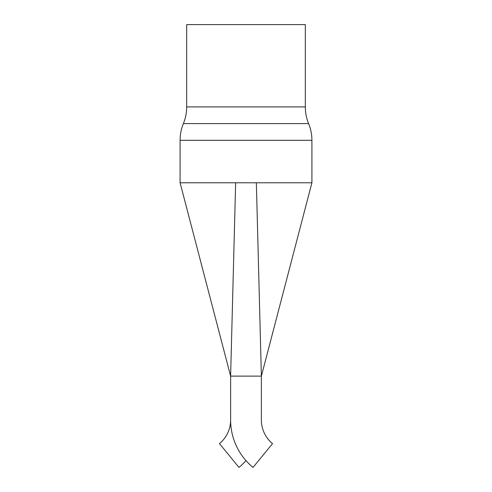 <?xml version="1.0" encoding="UTF-8"?>
<svg xmlns="http://www.w3.org/2000/svg" width="492" height="492" viewBox="0 0 492 492"><rect width="100%" height="100%" fill="white"/><g stroke="black" fill="none" stroke-linecap="round" stroke-linejoin="round"><path stroke-width="0.74" d="M254.628 182.784L311.91 182.784L311.91 140.3A43.942 43.942 0 0 0 308.613 123.603A43.942 43.942 0 0 1 305.317 106.912L305.317 24.6L186.683 24.6L186.683 106.912L305.317 106.912M237.372 182.784L235.643 182.784L230.619 376.122L261.381 376.122L256.357 182.784L180.09 182.784L180.09 140.3A43.942 43.942 0 0 1 183.387 123.603A43.942 43.942 0 0 0 186.683 106.912M311.91 182.784L261.381 376.122L261.381 420.063A30.436 30.436 0 0 0 272.531 443.606L253.042 467.4A61.193 61.193 0 0 1 230.619 420.063L230.619 376.122L180.09 182.784M246 460.629A61.193 61.193 0 0 1 238.958 467.4L219.469 443.606A30.436 30.436 0 0 0 230.619 420.063M311.91 140.3L180.09 140.3M183.387 123.603L308.613 123.603"/></g></svg>
